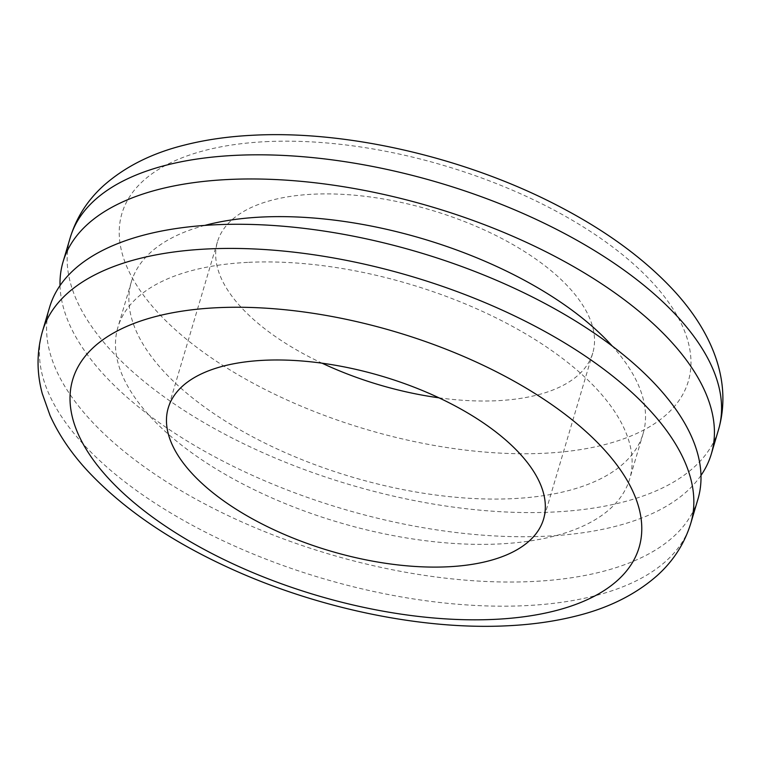 <?xml version="1.0" encoding="UTF-8"?>
<svg xmlns="http://www.w3.org/2000/svg" width="761" height="761" viewBox="0 0 761 761"><rect width="100%" height="100%" fill="white"/><g stroke="black" fill="none" stroke-linecap="round" stroke-linejoin="round"><path stroke-width="0.57" stroke-dasharray="3.81 2.85" d="M60.024 285.575A338.065 157.422 -163.5 0 0 547.064 536.153A338.065 157.422 -163.5 0 0 700.976 475.425M204.814 225.399A266.892 124.281 -163.5 0 0 131.301 282.055A266.892 124.281 -163.5 0 0 241.618 430.774A266.892 124.281 -163.5 0 0 513.409 498.617A266.892 124.281 -163.5 0 0 643.112 433.656A266.892 124.281 -163.5 0 0 612.31 346.112M247.591 262.383A266.892 124.281 -163.5 0 0 117.888 327.344A266.892 124.281 -163.5 0 0 228.195 476.063A266.892 124.281 -163.5 0 0 499.987 543.915A266.892 124.281 -163.5 0 0 629.699 478.945A266.892 124.281 -163.5 0 0 519.383 330.226A266.892 124.281 -163.5 0 0 247.591 262.383M438.945 397.813A195.72 91.139 -163.5 0 0 497.646 400.686A195.72 91.139 -163.5 0 0 592.762 353.047A195.72 91.139 -163.5 0 0 511.868 243.986A195.72 91.139 -163.5 0 0 312.552 194.236A195.72 91.139 -163.5 0 0 217.437 241.874A195.72 91.139 -163.5 0 0 322.055 363.187M49.646 307.13A338.065 157.422 -163.5 0 0 189.375 495.516A338.065 157.422 -163.5 0 0 533.642 581.452A338.065 157.422 -163.5 0 0 697.942 499.159M70.221 237.679A338.065 157.422 -163.5 0 0 209.95 426.065A338.065 157.422 -163.5 0 0 554.217 512.001A338.065 157.422 -163.5 0 0 718.508 429.718M265.437 141.679A295.363 137.532 16.5 0 1 654.546 284.833A295.363 137.532 16.5 0 1 544.752 453.242A295.363 137.532 16.5 0 1 155.653 310.088A295.363 137.532 16.5 0 1 265.437 141.679M690.779 523.321A338.065 157.422 16.5 0 1 526.488 605.604A338.065 157.422 16.5 0 1 182.221 519.668A338.065 157.422 16.5 0 1 42.492 331.282M131.301 282.055L117.888 327.344M643.112 433.656L629.699 478.945M592.762 353.047L543.563 519.126M217.437 241.874L168.238 407.953"/><path stroke-width="1.14" d="M700.976 475.425A338.065 157.422 -163.5 0 0 711.354 453.87A338.065 157.422 -163.5 0 0 571.625 265.484A338.065 157.422 -163.5 0 0 227.358 179.548A338.065 157.422 -163.5 0 0 63.058 261.841A338.065 157.422 -163.5 0 0 60.024 285.575M612.31 346.112A266.892 124.281 -163.5 0 0 261.013 217.085A266.892 124.281 -163.5 0 0 204.814 225.399M322.055 363.187A195.72 91.139 -163.5 0 0 438.945 397.813M213.946 224.847A338.065 157.422 -163.5 0 0 49.646 307.13L42.492 331.282A338.065 157.422 16.5 0 1 206.783 248.999A338.065 157.422 16.5 0 1 551.059 334.935A338.065 157.422 16.5 0 1 690.779 523.321L697.942 499.159A338.065 157.422 -163.5 0 0 558.213 310.783A338.065 157.422 -163.5 0 0 213.946 224.847M448.448 566.764A195.72 91.139 -163.5 0 0 543.563 519.126A195.72 91.139 -163.5 0 0 462.669 410.065A195.72 91.139 -163.5 0 0 263.354 360.314A195.72 91.139 -163.5 0 0 168.238 407.953A195.72 91.139 -163.5 0 0 249.132 517.014A195.72 91.139 -163.5 0 0 448.448 566.764M70.221 237.679C76.481 217.313 87.734 199.858 103.953 185.313C125.318 166.545 152.029 153.17 184.076 145.18C205.175 139.796 227.996 136.485 252.547 135.268C348.766 129.979 469.461 158.602 562.293 208.048C606.774 231.525 643.178 258.207 671.516 288.096C710.964 329.77 732.776 380.253 718.508 429.718A338.065 157.422 -163.5 0 0 578.779 241.332A338.065 157.422 -163.5 0 0 234.512 155.396A338.065 157.422 -163.5 0 0 70.221 237.679L63.058 261.841M495.563 619.321A295.363 137.532 -163.5 0 0 605.347 450.912A295.363 137.532 -163.5 0 0 216.248 307.758A295.363 137.532 -163.5 0 0 106.454 476.167A295.363 137.532 -163.5 0 0 495.563 619.321M718.508 429.718L711.354 453.87M42.492 331.282C36.652 351.772 36.576 372.538 42.264 393.58L50.017 415.411C58.768 434.769 71.296 453.261 87.601 470.878C122.768 508.443 169.836 540.738 228.804 567.763C316.605 608.191 422.326 630.365 508.453 625.732C532.358 624.543 554.636 621.376 575.278 616.239C607.982 608.305 635.207 594.817 656.943 575.782C673.219 561.218 684.5 543.725 690.779 523.321"/></g></svg>
